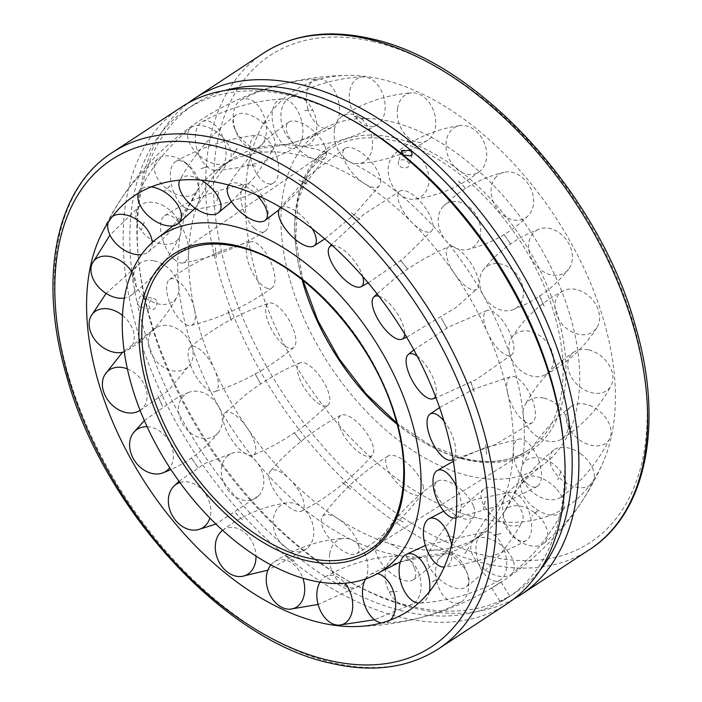 <?xml version="1.0" encoding="UTF-8"?>
<svg xmlns="http://www.w3.org/2000/svg" width="702" height="702" viewBox="0 0 702 702"><rect width="100%" height="100%" fill="white"/><g stroke="black" fill="none" stroke-linecap="round" stroke-linejoin="round"><path stroke-width="0.53" stroke-dasharray="3.51 2.63" d="M507.607 392.909A225.553 135.539 -123.3 0 0 301.799 155.581A225.553 135.539 -123.3 0 0 221.665 166.093A225.553 135.539 -123.3 0 0 190.356 203.01A225.553 135.539 -123.3 0 0 183.494 316.251A225.553 135.539 -123.3 0 0 389.303 553.58A225.553 135.539 -123.3 0 0 423.13 557.169A225.553 135.539 -123.3 0 0 469.436 543.067A225.553 135.539 -123.3 0 0 507.607 392.909M194.393 309.091A225.553 135.539 -123.3 0 0 400.201 546.419A225.553 135.539 -123.3 0 0 480.335 535.907A225.553 135.539 -123.3 0 0 511.644 498.99A225.553 135.539 -123.3 0 0 518.506 385.749A225.553 135.539 -123.3 0 0 312.697 148.42A225.553 135.539 -123.3 0 0 278.87 144.831A225.553 135.539 -123.3 0 0 232.564 158.933A225.553 135.539 -123.3 0 0 194.393 309.091M469.287 475.974A200.763 120.639 -123.3 0 0 541.611 465.944A200.763 120.639 -123.3 0 0 557.563 281.212A200.763 120.639 -123.3 0 0 391.4 121.727A200.763 120.639 -123.3 0 0 321.095 130.432A200.763 120.639 -123.3 0 0 286.1 264.733A200.763 120.639 -123.3 0 0 469.287 475.974M478.588 518.278A248.71 149.456 -123.3 0 0 602.676 463.355A248.71 149.456 -123.3 0 0 568.199 237.838A248.71 149.456 -123.3 0 0 382.099 79.431A248.71 149.456 -123.3 0 0 347.701 75.404A248.71 149.456 -123.3 0 0 251.649 256.59A248.71 149.456 -123.3 0 0 478.588 518.278M492.567 587.407L501.017 582.019L492.567 587.407M399.982 166.313A5.572 3.949 15.7 0 0 405.379 167.918A5.572 3.949 15.7 0 0 409.064 165.382A5.572 3.949 15.7 0 0 407.423 161.425A5.572 3.949 15.7 0 0 402.018 159.819A5.572 3.949 15.7 0 0 398.341 162.364A5.572 3.949 15.7 0 0 399.982 166.313M513.934 598.894A296.964 178.448 56.7 0 1 353.317 583.801A296.964 178.448 56.7 0 1 144.515 296.016A296.964 178.448 56.7 0 1 138.215 256.537A296.964 178.448 56.7 0 1 188.066 103.106M181.011 107.362A296.964 178.448 -123.3 0 0 130.756 305.054A296.964 178.448 -123.3 0 0 291.909 560.88A296.964 178.448 -123.3 0 0 507.221 603.685M351.772 119.91A292.234 175.605 -123.3 0 0 186.776 109.24A292.234 175.605 -123.3 0 0 137.32 303.782L139.786 306.765L144.761 298.894L142.348 295.928L139.996 296.437L137.32 303.782A292.234 175.605 -123.3 0 0 501.351 601.561L508.792 596.665A292.234 175.605 -123.3 0 0 515.224 592.76A292.234 175.605 -123.3 0 0 540.171 569.998M225.009 90.479A292.234 175.605 -123.3 0 0 194.217 104.352A292.234 175.605 -123.3 0 0 138.557 260.047A292.234 175.605 -123.3 0 0 144.761 298.894A292.234 175.605 -123.3 0 0 350.228 582.09A292.234 175.605 -123.3 0 0 508.792 596.665L502.123 600.701C500.043 602.105 499.789 602.395 501.351 601.561A292.234 175.605 -123.3 0 0 507.783 597.648A292.234 175.605 -123.3 0 0 563.443 441.953M156.73 301.728A5.572 3.756 -76.7 0 1 155.677 307.423A5.572 3.756 -76.7 0 1 151.729 309.591A5.572 3.756 -76.7 0 1 149.298 306.616A5.572 3.756 -76.7 0 1 150.351 300.921A5.572 3.756 -76.7 0 1 154.3 298.754A5.572 3.756 -76.7 0 1 156.73 301.728M501.017 582.019L509.792 596.156L508.792 596.665M491.558 587.899L500.333 602.035L501.351 601.561M290.874 348.411A25.439 9.925 -119.2 0 0 293.805 347.464A25.439 9.925 -119.2 0 0 290.374 322.587A25.439 9.925 -119.2 0 0 270.674 302.966A25.439 9.925 -119.2 0 0 269.041 303.185A25.439 9.925 -119.2 0 0 269.498 325.316A25.439 9.925 -119.2 0 0 290.874 348.411M213.311 391.795A25.439 9.925 -119.2 0 0 214.944 391.576A25.439 9.925 -119.2 0 0 213.671 367.672A25.439 9.925 -119.2 0 0 193.111 346.349A25.439 9.925 -119.2 0 0 190.181 347.297A25.439 9.925 -119.2 0 0 191.936 368.699A25.439 9.925 -119.2 0 0 213.311 391.795M260.714 383.924L254.966 373.666M327.939 405.229A25.439 9.749 -123.8 0 0 328.282 404.931A25.439 9.749 -123.8 0 0 321.665 378.826A25.439 9.749 -123.8 0 0 300.052 362.767A25.439 9.749 -123.8 0 0 299.201 363.267A25.439 9.749 -123.8 0 0 305.87 390.251A25.439 9.749 -123.8 0 0 327.939 405.229M253.87 454.835A25.439 9.749 -123.8 0 0 247.201 427.851A25.439 9.749 -123.8 0 0 225.123 412.873A25.439 9.749 -123.8 0 0 224.78 413.171A25.439 9.749 -123.8 0 0 231.792 439.856A25.439 9.749 -123.8 0 0 253.018 455.335A25.439 9.749 -123.8 0 0 253.87 454.835M301.597 441.891L294.208 432.809M373.464 453.018A25.439 10.021 -128.4 0 0 362.258 427.36A25.439 10.021 -128.4 0 0 340.953 415.277A25.439 10.021 -128.4 0 0 338.733 418.269A25.439 10.021 -128.4 0 0 353.036 447.244A25.439 10.021 -128.4 0 0 372.446 455.054A25.439 10.021 -128.4 0 0 373.464 453.018M303.913 508.081A25.439 10.021 -128.4 0 0 291.427 480.993A25.439 10.021 -128.4 0 0 270.2 471.296A25.439 10.021 -128.4 0 0 269.182 473.332A25.439 10.021 -128.4 0 0 283.476 502.307A25.439 10.021 -128.4 0 0 301.693 511.065A25.439 10.021 -128.4 0 0 303.913 508.081M350.623 489.25L342.12 482.3M423.403 487.521A25.439 10.714 -132.6 0 0 408.301 463.943A25.439 10.714 -132.6 0 0 388.066 456.046A25.439 10.714 -132.6 0 0 385.767 463.074A25.439 10.714 -132.6 0 0 406.8 491.224A25.439 10.714 -132.6 0 0 422.411 493.357A25.439 10.714 -132.6 0 0 423.403 487.521M359.003 546.805A25.439 10.714 -132.6 0 0 342.357 521.893A25.439 10.714 -132.6 0 0 322.367 516.523A25.439 10.714 -132.6 0 0 321.367 522.358A25.439 10.714 -132.6 0 0 342.392 550.508A25.439 10.714 -132.6 0 0 356.704 553.834A25.439 10.714 -132.6 0 0 359.003 546.805M403.246 522.007L394.463 517.734L403.281 522.007M473.315 505.694A25.439 11.776 -136.3 0 0 455.905 485.582A25.439 11.776 -136.3 0 0 437.153 481.423A25.439 11.776 -136.3 0 0 436.126 493.717A25.439 11.776 -136.3 0 0 462.39 518.287A25.439 11.776 -136.3 0 0 473.797 516.409A25.439 11.776 -136.3 0 0 473.315 505.694M414.241 567.567A25.439 11.776 -136.3 0 0 394.954 546.261A25.439 11.776 -136.3 0 0 376.57 544.875A25.439 11.776 -136.3 0 0 377.044 555.589A25.439 11.776 -136.3 0 0 403.317 580.159A25.439 11.776 -136.3 0 0 413.206 579.861A25.439 11.776 -136.3 0 0 414.241 567.567M454.87 537.188L446.577 535.959M518.769 505.905A25.439 13.11 -139.2 0 0 483.81 489.101A25.439 13.11 -139.2 0 0 485.319 507.467A25.439 13.11 -139.2 0 0 514.873 526.026A25.439 13.11 -139.2 0 0 522.104 522.156A25.439 13.11 -139.2 0 0 518.769 505.905M464.715 568.523A25.439 13.11 -139.2 0 0 444.401 551.807A25.439 13.11 -139.2 0 0 427.93 553.834A25.439 13.11 -139.2 0 0 431.274 570.077A25.439 13.11 -139.2 0 0 460.828 588.645A25.439 13.11 -139.2 0 0 466.225 586.89A25.439 13.11 -139.2 0 0 464.715 568.523M555.721 488.144A25.439 14.593 -141 0 0 523.885 478.325A25.439 14.593 -141 0 0 528.992 503.097A25.439 14.593 -141 0 0 559.573 513.759A25.439 14.593 -141 0 0 563.109 510.1A25.439 14.593 -141 0 0 555.721 488.144M505.949 549.578A25.439 14.593 -141 0 0 471.832 542.585A25.439 14.593 -141 0 0 479.229 564.54A25.439 14.593 -141 0 0 509.81 575.192A25.439 14.593 -141 0 0 511.056 574.359A25.439 14.593 -141 0 0 505.949 549.578M537.32 511.161L532.037 516.093M580.887 453.983A25.439 16.093 -141.4 0 0 553.852 449.973A25.439 16.093 -141.4 0 0 563.258 481.002A25.439 16.093 -141.4 0 0 592.532 482.564A25.439 16.093 -141.4 0 0 593.208 481.361A25.439 16.093 -141.4 0 0 580.887 453.983M534.275 512.434A25.439 16.093 -141.4 0 0 504.326 512.074A25.439 16.093 -141.4 0 0 516.646 539.452A25.439 16.093 -141.4 0 0 543.681 543.462A25.439 16.093 -141.4 0 0 545.919 541.014A25.439 16.093 -141.4 0 0 534.275 512.434M560.679 472.174L557.871 479.659M592.032 406.458A25.439 17.48 -140.2 0 0 571.156 406.511A25.439 17.48 -140.2 0 0 567.497 424.85A25.439 17.48 -140.2 0 0 585.064 443.146A25.439 17.48 -140.2 0 0 609.705 438.583A25.439 17.48 -140.2 0 0 610.801 435.231A25.439 17.48 -140.2 0 0 592.032 406.458M547.174 460.372A25.439 17.48 -140.2 0 0 522.534 464.935A25.439 17.48 -140.2 0 0 540.207 497.06A25.439 17.48 -140.2 0 0 561.091 497.016A25.439 17.48 -140.2 0 0 565.944 489.145A25.439 17.48 -140.2 0 0 547.174 460.372M569.111 420.05L568.804 429.422M588.179 349.798A25.439 18.621 -137.2 0 0 574.429 351.763A25.439 18.621 -137.2 0 0 569.919 374.271A25.439 18.621 -137.2 0 0 592.488 392.892A25.439 18.621 -137.2 0 0 611.073 385.696A25.439 18.621 -137.2 0 0 612.776 375.947A25.439 18.621 -137.2 0 0 588.179 349.798M543.506 398.034A25.439 18.621 -137.2 0 0 524.921 405.221A25.439 18.621 -137.2 0 0 547.823 441.128A25.439 18.621 -137.2 0 0 561.565 439.154A25.439 18.621 -137.2 0 0 568.111 424.175A25.439 18.621 -137.2 0 0 543.506 398.034M564.057 369.805L561.863 359.371M569.655 289.031A25.439 19.437 -132.3 0 0 563.548 290.725A25.439 19.437 -132.3 0 0 557.678 317.286A25.439 19.437 -132.3 0 0 584.863 334.705A25.439 19.437 -132.3 0 0 597.016 327.509A25.439 19.437 -132.3 0 0 598.279 309.986A25.439 19.437 -132.3 0 0 569.655 289.031M523.595 330.94A25.439 19.437 -132.3 0 0 511.433 338.145A25.439 19.437 -132.3 0 0 514.329 363.768A25.439 19.437 -132.3 0 0 538.803 376.623A25.439 19.437 -132.3 0 0 544.91 374.929A25.439 19.437 -132.3 0 0 552.22 351.904A25.439 19.437 -132.3 0 0 523.595 330.94M538.109 229.554A25.439 19.831 -126 0 0 532.379 260.091A25.439 19.831 -126 0 0 562.855 273.754A25.439 19.831 -126 0 0 568.611 269.147A25.439 19.831 -126 0 0 568.585 243.217A25.439 19.831 -126 0 0 539.461 229.001A25.439 19.831 -126 0 0 538.109 229.554M489.206 265.075A25.439 19.831 -126 0 0 483.45 269.682A25.439 19.831 -126 0 0 485.53 298.824A25.439 19.831 -126 0 0 512.6 309.828A25.439 19.831 -126 0 0 513.952 309.266A25.439 19.831 -126 0 0 519.682 278.729A25.439 19.831 -126 0 0 489.206 265.075M503.931 234.301L510.617 244.059L503.913 234.319M496.34 176.667A25.439 19.788 -119.2 0 0 498.359 210.46A25.439 19.788 -119.2 0 0 528.308 215.593A25.439 19.788 -119.2 0 0 528.439 215.453A25.439 19.788 -119.2 0 0 526.351 181.564A25.439 19.788 -119.2 0 0 504.08 172.271A25.439 19.788 -119.2 0 0 496.34 176.667M443.392 206.274A25.439 19.788 -119.2 0 0 442.234 235.433A25.439 19.788 -119.2 0 0 467.751 249.456A25.439 19.788 -119.2 0 0 475.491 245.059A25.439 19.788 -119.2 0 0 473.402 211.17A25.439 19.788 -119.2 0 0 443.532 206.134A25.439 19.788 -119.2 0 0 443.392 206.274M458.45 181.028L466.453 189.163M448.069 135.047A25.439 19.296 -113.1 0 0 454.01 166.216A25.439 19.296 -113.1 0 0 479.817 171.332A25.439 19.296 -113.1 0 0 484.661 164.979A25.439 19.296 -113.1 0 0 475.315 130.502A25.439 19.296 -113.1 0 0 460.258 125.561A25.439 19.296 -113.1 0 0 448.069 135.047M390.233 159.766A25.439 19.296 -113.1 0 0 393.094 186.758A25.439 19.296 -113.1 0 0 414.636 199.192A25.439 19.296 -113.1 0 0 426.825 189.698A25.439 19.296 -113.1 0 0 417.471 155.221A25.439 19.296 -113.1 0 0 395.077 153.422A25.439 19.296 -113.1 0 0 390.233 159.766M407.063 140.461L415.742 146.209M397.586 108.415A25.439 18.401 -108.6 0 0 406.195 135.574A25.439 18.401 -108.6 0 0 427.737 140.216A25.439 18.401 -108.6 0 0 435.424 126.834A25.439 18.401 -108.6 0 0 420.015 94.586A25.439 18.401 -108.6 0 0 411.776 92.839A25.439 18.401 -108.6 0 0 397.586 108.415M334.45 129.686A25.439 18.401 -108.6 0 0 358.099 163.68A25.439 18.401 -108.6 0 0 372.279 148.104A25.439 18.401 -108.6 0 0 356.879 115.856A25.439 18.401 -108.6 0 0 342.137 116.313A25.439 18.401 -108.6 0 0 334.45 129.686M349.368 99.122A25.439 17.199 -106 0 0 376.834 125.105A25.439 17.199 -106 0 0 385.082 104.387A25.439 17.199 -106 0 0 365.365 76.983A25.439 17.199 -106 0 0 363.004 76.851A25.439 17.199 -106 0 0 349.368 99.122M280.993 118.708A25.439 17.199 -106 0 0 303.071 146.244A25.439 17.199 -106 0 0 316.707 123.973A25.439 17.199 -106 0 0 296.99 96.578A25.439 17.199 -106 0 0 289.242 97.99A25.439 17.199 -106 0 0 280.993 118.708M304.87 110.504L312.688 110.074M307.704 107.994A25.439 15.777 -105.2 0 0 331.642 127.545A25.439 15.777 -105.2 0 0 338.127 99.64A25.439 15.777 -105.2 0 0 318.462 78.931A25.439 15.777 -105.2 0 0 316.225 79.273A25.439 15.777 -105.2 0 0 307.704 107.994M234.617 127.808A25.439 15.777 -105.2 0 0 254.282 148.517A25.439 15.777 -105.2 0 0 265.04 119.454A25.439 15.777 -105.2 0 0 243.146 99.087A25.439 15.777 -105.2 0 0 241.102 99.903A25.439 15.777 -105.2 0 0 234.617 127.808M263.206 123.71L269.419 120.235M276.29 134.249A25.439 14.268 -105.9 0 0 296.077 147.446A25.439 14.268 -105.9 0 0 298.719 113.022A25.439 14.268 -105.9 0 0 282.23 98.877A25.439 14.268 -105.9 0 0 276.957 101.255A25.439 14.268 -105.9 0 0 276.29 134.249M199.447 156.169A25.439 14.268 -105.9 0 0 215.935 170.305A25.439 14.268 -105.9 0 0 221.876 134.942A25.439 14.268 -105.9 0 0 202.079 121.736A25.439 14.268 -105.9 0 0 200.114 123.166A25.439 14.268 -105.9 0 0 199.447 156.169M237.171 148.473L232.976 154.73M257.924 175.553A25.439 12.803 -108 0 0 273.21 183.108A25.439 12.803 -108 0 0 270.367 143.34A25.439 12.803 -108 0 0 257.599 134.968A25.439 12.803 -108 0 0 251.053 140.962A25.439 12.803 -108 0 0 257.924 175.553M178.598 201.272A25.439 12.803 -108 0 0 191.356 209.644A25.439 12.803 -108 0 0 199.307 194.665A25.439 12.803 -108 0 0 191.041 169.059A25.439 12.803 -108 0 0 175.754 161.504A25.439 12.803 -108 0 0 171.727 166.681A25.439 12.803 -108 0 0 178.598 201.272M216.962 200.807L218.576 192.287M254.238 228.238A25.439 11.522 -111 0 0 264.979 231.335A25.439 11.522 -111 0 0 268.05 211.855A25.439 11.522 -111 0 0 255.581 187.89A25.439 11.522 -111 0 0 246.788 184.038A25.439 11.522 -111 0 0 240.812 194.875A25.439 11.522 -111 0 0 254.238 228.238M173.929 259.117A25.439 11.522 -111 0 0 182.722 262.969A25.439 11.522 -111 0 0 188.154 244.875A25.439 11.522 -111 0 0 175.272 218.778A25.439 11.522 -111 0 0 164.54 215.672A25.439 11.522 -111 0 0 160.512 225.754A25.439 11.522 -111 0 0 173.929 259.117M215.409 247.788L216.409 257.801L215.391 247.815M265.558 287.609A25.439 10.53 -114.9 0 0 272.06 287.811A25.439 10.53 -114.9 0 0 272.157 265.523A25.439 10.53 -114.9 0 0 255.686 242.725A25.439 10.53 -114.9 0 0 250.728 241.804A25.439 10.53 -114.9 0 0 247.148 258.204A25.439 10.53 -114.9 0 0 265.558 287.609M185.855 324.561A25.439 10.53 -114.9 0 0 190.812 325.482A25.439 10.53 -114.9 0 0 193.111 304.378A25.439 10.53 -114.9 0 0 175.983 279.677A25.439 10.53 -114.9 0 0 169.48 279.475A25.439 10.53 -114.9 0 0 167.453 295.156A25.439 10.53 -114.9 0 0 185.855 324.561M140.137 342.629L137.943 332.195M122.473 315.391A25.439 18.621 42.8 0 1 127.571 350.237A25.439 18.621 42.8 0 1 124.289 351.781M154.177 260.872A25.439 18.621 42.8 0 1 177.079 296.779A25.439 18.621 42.8 0 1 158.494 303.966A25.439 18.621 42.8 0 1 133.889 277.825A25.439 18.621 42.8 0 1 140.435 262.846A25.439 18.621 42.8 0 1 154.177 260.872M133.196 272.578L132.889 281.95M131.862 271.928A25.439 17.48 39.8 0 1 130.844 295.489A25.439 17.48 39.8 0 1 124.351 298.078M161.793 204.94A25.439 17.48 39.8 0 1 179.466 237.065A25.439 17.48 39.8 0 1 154.826 241.628A25.439 17.48 39.8 0 1 136.056 212.855A25.439 17.48 39.8 0 1 140.909 204.984A25.439 17.48 39.8 0 1 161.793 204.94M144.129 222.341L141.321 229.826M152.194 242.541A25.439 16.093 38.6 0 1 148.148 252.027A25.439 16.093 38.6 0 1 141.514 254.615M185.354 162.548A25.439 16.093 38.6 0 1 197.674 189.926A25.439 16.093 38.6 0 1 167.725 189.566A25.439 16.093 38.6 0 1 156.081 160.986A25.439 16.093 38.6 0 1 158.319 158.538A25.439 16.093 38.6 0 1 185.354 162.548M169.963 185.907L164.68 190.839M108.09 222.56A25.439 16.093 38.6 0 1 108.792 220.639A25.439 16.093 38.6 0 1 109.468 219.436A25.439 16.093 38.6 0 1 112.425 216.47M222.771 137.46A25.439 14.593 39 0 1 230.168 159.415A25.439 14.593 39 0 1 196.051 152.422A25.439 14.593 39 0 1 190.944 127.641A25.439 14.593 39 0 1 192.19 126.808A25.439 14.593 39 0 1 222.771 137.46M138.338 193.252A25.439 14.593 39 0 1 138.891 191.9A25.439 14.593 39 0 1 142.427 188.241A25.439 14.593 39 0 1 151.184 186.907M270.726 131.923A25.439 13.11 40.8 0 1 274.07 148.166A25.439 13.11 40.8 0 1 257.599 150.193A25.439 13.11 40.8 0 1 237.285 133.477A25.439 13.11 40.8 0 1 235.775 115.11A25.439 13.11 40.8 0 1 241.172 113.355A25.439 13.11 40.8 0 1 270.726 131.923M255.423 166.041L247.113 164.707M179.721 180.177A25.439 13.11 40.8 0 1 179.896 179.844A25.439 13.11 40.8 0 1 187.127 175.974A25.439 13.11 40.8 0 1 201.123 180.133M324.956 146.411A25.439 11.776 43.7 0 1 325.43 157.125A25.439 11.776 43.7 0 1 307.046 155.739A25.439 11.776 43.7 0 1 287.759 134.433A25.439 11.776 43.7 0 1 288.794 122.139A25.439 11.776 43.7 0 1 298.683 121.841A25.439 11.776 43.7 0 1 324.956 146.411M298.719 179.993L307.511 184.275L298.754 179.993M228.606 185.038A25.439 11.776 43.7 0 1 239.61 183.713A25.439 11.776 43.7 0 1 256.73 195.077M380.633 179.642A25.439 10.714 47.4 0 1 379.633 185.477A25.439 10.714 47.4 0 1 359.643 180.107A25.439 10.714 47.4 0 1 342.997 155.195A25.439 10.714 47.4 0 1 345.296 148.166A25.439 10.714 47.4 0 1 359.608 151.492A25.439 10.714 47.4 0 1 380.633 179.642M359.88 219.7L351.377 212.75M280.879 207.459A25.439 10.714 47.4 0 1 295.2 210.775A25.439 10.714 47.4 0 1 312.241 228.703M432.818 228.668A25.439 10.021 51.6 0 1 431.8 230.704A25.439 10.021 51.6 0 1 410.573 221.007A25.439 10.021 51.6 0 1 398.087 193.919A25.439 10.021 51.6 0 1 400.307 190.935A25.439 10.021 51.6 0 1 418.524 199.693A25.439 10.021 51.6 0 1 432.818 228.668M407.792 269.191L400.403 260.109M332.309 245.524A25.439 10.021 51.6 0 1 348.964 254.756A25.439 10.021 51.6 0 1 362.767 276.579M476.877 289.127A25.439 9.749 56.2 0 1 454.799 274.149A25.439 9.749 56.2 0 1 448.13 247.165A25.439 9.749 56.2 0 1 448.982 246.665A25.439 9.749 56.2 0 1 470.208 262.144A25.439 9.749 56.2 0 1 477.22 288.829A25.439 9.749 56.2 0 1 476.877 289.127M447.034 328.334L441.286 318.076M378.913 296.27A25.439 9.749 56.2 0 1 396.13 311.749A25.439 9.749 56.2 0 1 404.721 334.012M508.889 355.651A25.439 9.925 60.8 0 1 488.329 334.327A25.439 9.925 60.8 0 1 487.056 310.424A25.439 9.925 60.8 0 1 488.689 310.205A25.439 9.925 60.8 0 1 510.064 333.301A25.439 9.925 60.8 0 1 511.819 354.703A25.439 9.925 60.8 0 1 508.889 355.651M417.19 356.125A25.439 9.925 60.8 0 1 432.502 376.684A25.439 9.925 60.8 0 1 435.494 396.446M526.017 422.323A25.439 10.53 65.1 0 1 508.889 397.622A25.439 10.53 65.1 0 1 511.188 376.518A25.439 10.53 65.1 0 1 516.145 377.439A25.439 10.53 65.1 0 1 534.547 406.844A25.439 10.53 65.1 0 1 532.52 422.525A25.439 10.53 65.1 0 1 526.017 422.323M486.609 454.185L485.608 444.182L486.591 454.212M443.962 421.024A25.439 10.53 65.1 0 1 454.852 443.796A25.439 10.53 65.1 0 1 453.053 459.292M526.728 483.222A25.439 11.522 69 0 1 513.846 457.125A25.439 11.522 69 0 1 519.278 439.031A25.439 11.522 69 0 1 528.071 442.883A25.439 11.522 69 0 1 541.488 476.246A25.439 11.522 69 0 1 537.46 486.328A25.439 11.522 69 0 1 526.728 483.222M483.424 509.713L485.143 501.228M456.239 486.047A25.439 11.522 69 0 1 461.188 507.125A25.439 11.522 69 0 1 456.089 517.734M510.959 532.941A25.439 12.803 72 0 1 502.693 507.335A25.439 12.803 72 0 1 510.644 492.356A25.439 12.803 72 0 1 523.402 500.728A25.439 12.803 72 0 1 530.273 535.319A25.439 12.803 72 0 1 526.246 540.496A25.439 12.803 72 0 1 510.959 532.941M469.024 547.27L464.829 553.527M451.676 545.138A25.439 12.803 72 0 1 450.947 561.038A25.439 12.803 72 0 1 444.401 567.032A25.439 12.803 72 0 1 444.261 567.049M480.124 567.058A25.439 14.268 74.1 0 1 486.065 531.695A25.439 14.268 74.1 0 1 502.553 545.831A25.439 14.268 74.1 0 1 501.886 578.834A25.439 14.268 74.1 0 1 499.921 580.264A25.439 14.268 74.1 0 1 480.124 567.058M432.581 581.765L438.794 578.29M429.37 591.76A25.439 14.268 74.1 0 1 425.043 600.745A25.439 14.268 74.1 0 1 419.77 603.123A25.439 14.268 74.1 0 1 418.541 603.115M365.777 578.878A25.439 15.777 74.8 0 1 370.358 574.455A25.439 15.777 74.8 0 1 377.553 573.578M436.96 582.546A25.439 15.777 74.8 0 1 447.718 553.483A25.439 15.777 74.8 0 1 467.383 574.192A25.439 15.777 74.8 0 1 460.898 602.097A25.439 15.777 74.8 0 1 458.854 602.913A25.439 15.777 74.8 0 1 436.96 582.546M389.312 591.926L397.13 591.496M390.277 620.112A25.439 15.777 74.8 0 1 385.775 622.727A25.439 15.777 74.8 0 1 383.538 623.069A25.439 15.777 74.8 0 1 381.467 622.946M320.007 582.133A25.439 17.199 74 0 1 325.166 576.895A25.439 17.199 74 0 1 345.033 583.213M385.293 578.027A25.439 17.199 74 0 1 398.929 555.756A25.439 17.199 74 0 1 421.007 583.292A25.439 17.199 74 0 1 412.758 604.01A25.439 17.199 74 0 1 405.01 605.422A25.439 17.199 74 0 1 385.293 578.027M270.893 564.847A25.439 18.401 71.4 0 1 274.263 561.784A25.439 18.401 71.4 0 1 302.834 578.194M329.721 553.896A25.439 18.401 71.4 0 1 343.901 538.32A25.439 18.401 71.4 0 1 367.55 572.314A25.439 18.401 71.4 0 1 359.863 585.687A25.439 18.401 71.4 0 1 345.121 586.144A25.439 18.401 71.4 0 1 329.721 553.896M286.258 555.791L294.937 561.539M222.631 530.317A25.439 19.296 66.9 0 1 243.98 532.002A25.439 19.296 66.9 0 1 255.984 556.063M275.175 512.302A25.439 19.296 66.9 0 1 287.364 502.807A25.439 19.296 66.9 0 1 308.906 515.242A25.439 19.296 66.9 0 1 311.767 542.234A25.439 19.296 66.9 0 1 306.923 548.578A25.439 19.296 66.9 0 1 284.529 546.779A25.439 19.296 66.9 0 1 275.175 512.302M235.547 512.837L243.55 520.972M179.931 482.537A25.439 19.788 60.8 0 1 203.369 491.216A25.439 19.788 60.8 0 1 209.863 518.023M226.509 456.941A25.439 19.788 60.8 0 1 234.249 452.544A25.439 19.788 60.8 0 1 259.766 466.567A25.439 19.788 60.8 0 1 258.608 495.726A25.439 19.788 60.8 0 1 258.468 495.866A25.439 19.788 60.8 0 1 228.598 490.83A25.439 19.788 60.8 0 1 226.509 456.941M198.087 467.681L191.4 457.923L198.069 467.699M147.087 426.702A25.439 19.831 54 0 1 169.717 442.076A25.439 19.831 54 0 1 169.735 467.716M188.048 392.734A25.439 19.831 54 0 1 189.4 392.172A25.439 19.831 54 0 1 216.47 403.176A25.439 19.831 54 0 1 218.55 432.318A25.439 19.831 54 0 1 212.794 436.925A25.439 19.831 54 0 1 182.318 423.271A25.439 19.831 54 0 1 188.048 392.734M127.378 368.883A25.439 19.437 47.7 0 1 145.972 388.882A25.439 19.437 47.7 0 1 140.102 410.328M163.197 325.377A25.439 19.437 47.7 0 1 187.671 338.232A25.439 19.437 47.7 0 1 190.567 363.855A25.439 19.437 47.7 0 1 178.405 371.06A25.439 19.437 47.7 0 1 149.78 350.096A25.439 19.437 47.7 0 1 157.09 327.071A25.439 19.437 47.7 0 1 163.197 325.377M369.34 549.982A176.36 105.976 -123.3 0 0 399.754 432.204A176.36 105.976 -123.3 0 0 238.838 246.648A176.36 105.976 -123.3 0 0 175.614 255.238M397.078 424.192A180.247 108.319 -123.3 0 0 463.969 458.757A180.247 108.319 -123.3 0 0 526.86 451.096A180.247 108.319 -123.3 0 0 558.502 330.361A180.247 108.319 -123.3 0 0 394.041 140.707A180.247 108.319 -123.3 0 0 328.878 149.868A180.247 108.319 -123.3 0 0 299.5 269.103A180.247 108.319 -123.3 0 0 302.088 279.677M394.98 138.022A182.292 109.538 56.7 0 1 561.31 329.826A182.292 109.538 56.7 0 1 465.698 459.678A182.292 109.538 56.7 0 1 299.368 267.874A182.292 109.538 56.7 0 1 394.98 138.022M112.267 152.545A296.964 178.448 -123.3 0 0 62.013 350.237A296.964 178.448 -123.3 0 0 332.985 662.706A296.964 178.448 -123.3 0 0 438.478 648.867M263.522 53.133A296.964 178.448 -123.3 0 0 213.259 250.833A296.964 178.448 -123.3 0 0 484.231 563.294A296.964 178.448 -123.3 0 0 589.733 549.455M373.815 41.769A291.391 175.105 -123.3 0 0 220.981 249.333A291.391 175.105 -123.3 0 0 486.863 555.94A291.391 175.105 -123.3 0 0 639.706 348.368A291.391 175.105 -123.3 0 0 373.815 41.769M400.386 561.969L423.13 557.169M480.335 535.907L469.436 543.067M511.644 498.99C515.461 489.364 525.447 478.352 541.611 465.944M368.787 550.333L526.86 451.096C509.775 461.653 489.092 464.154 464.812 458.59L430.879 445.63L396.779 423.069M303.001 280.396L295.709 238.645L297.867 201.29L309.222 170.998L328.878 149.868L175.079 255.607M321.095 130.432C303.29 140.347 289.215 145.147 278.87 144.831M232.564 158.933L221.665 166.093M190.356 203.01L173.131 225.79M354.247 626.596A275.614 275.614 0 0 0 602.676 463.355M138.557 260.047L138.215 256.537M139.777 306.765L151.729 309.591M401.526 151.062L398.341 162.364M412.241 154.08L409.064 165.382M194.217 104.352L186.776 109.24M515.224 592.76L507.783 597.648M142.348 295.928L154.3 298.754M350.228 582.09L353.317 583.801M347.701 75.404A275.614 275.614 0 0 0 99.324 238.654M227.913 310.1L231.441 320.7M293.805 347.464C270.34 367.199 244.05 381.906 214.944 391.576M254.984 373.648L260.732 383.915M190.181 347.297C213.645 327.562 239.935 312.855 269.041 303.185M328.282 404.931L307.037 423.613C290.382 436.574 272.376 447.148 253.018 455.335M300.052 362.767C280.686 370.954 262.68 381.528 246.033 394.489L224.78 413.171M294.226 432.801L301.676 441.804M340.953 415.277C313.785 429.422 290.207 448.095 270.2 471.296M342.146 482.292L350.649 489.241M301.693 511.065C328.861 496.919 352.439 478.246 372.446 455.054M388.066 456.046C362.25 471.946 340.347 492.111 322.367 516.523M356.704 553.834C382.52 537.934 404.422 517.769 422.411 493.357M437.153 481.423C412.75 498.56 392.558 519.708 376.57 544.875M446.604 535.959L454.896 537.179M413.206 579.861C437.609 562.723 457.809 541.575 473.797 516.409M483.81 489.101C460.749 506.844 442.12 528.422 427.93 553.834M493.848 535.363L500.903 533.423M466.225 586.89C489.294 569.138 507.915 547.56 522.104 522.156M523.885 478.325C501.921 496.007 484.573 517.427 471.832 542.585M511.056 574.359C533.02 556.668 550.368 535.249 563.109 510.1M553.852 449.973C532.625 466.918 516.119 487.618 504.326 512.074M543.681 543.462C564.899 526.518 581.414 505.817 593.208 481.361M571.156 406.511C550.219 422.051 534.02 441.532 522.534 464.935M561.091 497.016C582.019 481.467 598.227 461.995 609.705 438.583M574.429 351.763C553.316 365.312 536.811 383.134 524.921 405.221M564.18 369.787L561.881 359.354M561.565 439.154C582.678 425.614 599.183 407.792 611.073 385.696M563.548 290.725C541.847 301.781 524.482 317.585 511.433 338.145M544.164 306.125L539.461 295.56M544.91 374.929C566.602 363.873 583.967 348.06 597.016 327.509M539.461 229.001L529.229 233.213C510.959 241.865 495.7 254.019 483.45 269.682M512.6 309.828L522.832 305.616C541.102 296.964 556.361 284.81 568.611 269.147M528.308 215.593C511.284 232.546 491.102 243.831 467.751 249.456M443.532 206.134C460.547 189.18 480.73 177.896 504.08 172.271M479.817 171.332C460.609 186.504 438.882 195.788 414.636 199.192M395.077 153.422C414.294 138.25 436.021 128.966 460.258 125.561M427.737 140.216C406.519 153.966 383.31 161.785 358.099 163.68M362.969 118.998L354.317 116.216M342.137 116.313C363.346 102.553 386.565 94.735 411.776 92.839M376.834 125.105C353.931 138.04 329.343 145.086 303.071 146.244M289.242 97.99C312.144 85.056 336.732 78.019 363.004 76.851M331.642 127.545C307.423 140.33 281.634 147.323 254.282 148.517M241.102 99.903C265.321 87.118 291.102 80.125 318.462 78.931M296.077 147.446C270.99 160.758 244.27 168.375 215.935 170.305M202.079 121.736C227.176 108.433 253.887 100.807 282.23 98.877M273.21 183.108C247.736 197.516 220.446 206.362 191.356 209.644M218.594 192.269L216.979 200.79M175.754 161.504C201.228 147.087 228.51 138.241 257.599 134.968M264.979 231.335C239.645 247.306 212.223 257.845 182.722 262.969M164.54 215.672C189.865 199.71 217.287 189.163 246.788 184.038M272.06 287.811C247.411 305.616 220.331 318.173 190.812 325.482M169.48 279.475C194.129 261.67 221.218 249.113 250.728 241.804M232.976 154.686L237.074 148.394M263.294 123.754L269.489 120.279M304.922 110.556L312.688 110.188M354.291 116.33L362.925 119.112M407.002 140.567L415.742 146.244M458.371 181.116L466.444 189.189M539.355 295.612L544.05 306.169M569.085 420.015L568.769 429.387M560.652 472.13L557.765 479.606M537.232 511.082L532.028 516.005M500.947 533.538L493.866 535.477M231.335 320.744L227.79 310.126M140.119 342.646L137.82 332.213M127.571 350.237C148.684 336.688 165.189 318.866 177.079 296.779M140.435 262.846L106.09 293.418M130.844 295.489C151.781 279.949 167.98 260.468 179.466 237.065M140.909 204.984L109.977 235.056M148.148 252.027C169.375 235.082 185.881 214.382 197.674 189.926M158.319 158.538C137.101 175.482 120.586 196.183 108.792 220.639M195.226 208.222L230.168 159.415M201.097 168.577L208.152 166.637M190.944 127.641C168.98 145.332 151.632 166.751 138.891 191.9M231.572 201.746L255.045 176.658L274.07 148.166M247.104 164.821L255.396 166.041M235.775 115.11C212.706 132.862 194.085 154.44 179.896 179.844M278.931 209.872L304.299 185.319L325.43 157.125M288.794 122.139C264.391 139.277 244.191 160.425 228.203 185.591M324.763 238.891L354.44 214.443L379.633 185.477M351.351 212.759L359.854 219.708M345.296 148.166L310.126 174.64L280.589 207.292M368.164 282.88L402.272 259.565L431.8 230.704M400.324 260.196L407.774 269.199M400.307 190.935L363.39 214.645L331.458 244.761M406.633 337.197L455.967 307.511L477.22 288.829M377.035 293.848L394.963 278.387C411.618 265.426 429.624 254.852 448.982 246.665M441.268 318.085L447.016 328.352M413.864 349.894L448.736 326.93L487.056 310.424M470.559 381.3L474.087 391.9M511.819 354.703L475.912 379.747L436.003 397.788M439.566 407.564L474.087 389.013L511.188 376.518M532.52 422.525L494.594 444.892L453.132 459.731M453.378 461.24L485.503 447.56L519.278 439.031M485.021 501.21L483.406 509.731M537.46 486.328L498.315 506.054L456.081 517.804M443.699 511.179L476.439 498.999L510.644 492.356M526.246 540.496C500.772 554.913 473.49 563.759 444.401 567.032M425.359 545.489L486.065 531.695M499.921 580.264C474.824 593.567 448.113 601.193 419.77 603.123M370.358 574.455C394.577 561.67 420.366 554.677 447.718 553.483M460.898 602.097C436.679 614.882 410.898 621.875 383.538 623.069M325.166 576.895C348.069 563.96 372.657 556.914 398.929 555.756M347.683 585.784L339.031 583.002M412.758 604.01L374.508 619.726M274.263 561.784C295.481 548.034 318.69 540.215 343.901 538.32M359.863 585.687L318.094 604.448M222.183 530.668C241.391 515.496 263.118 506.212 287.364 502.807M306.923 548.578L267.874 570.173M179.036 481.318L204.923 463.417L234.249 452.544M258.468 495.866L215.935 524.052M144.331 420.559L179.168 396.384L189.4 392.172M218.55 432.318C206.3 447.981 191.041 460.135 172.771 468.787L170.972 469.603M162.539 406.44L157.836 395.875M140.137 410.424L168.471 390.487L190.567 363.855M157.09 327.071L122.534 352.264M208.134 166.523L201.053 168.462M157.95 395.831L162.645 406.388M235.556 512.811L243.629 520.884M286.258 555.756L294.998 561.433M339.075 582.888L347.709 585.67M389.312 591.812L397.078 591.444M432.511 581.721L438.706 578.246M464.926 553.606L469.024 547.314M474.21 391.874L470.665 381.256M169.972 185.995L164.768 190.918M144.235 222.394L141.348 229.87M133.231 272.613L132.915 281.985"/><path stroke-width="1.05" d="M310.6 580.273A200.763 120.639 -123.3 0 0 380.905 571.568A200.763 120.639 -123.3 0 0 399.657 387.311A200.763 120.639 -123.3 0 0 232.713 226.026A200.763 120.639 -123.3 0 0 160.389 236.056A200.763 120.639 -123.3 0 0 127.413 369.033A200.763 120.639 -123.3 0 0 310.6 580.273M319.901 622.569A248.71 149.456 -123.3 0 0 354.317 626.596A248.71 149.456 -123.3 0 0 444.664 423.376A248.71 149.456 -123.3 0 0 223.411 183.722A248.71 149.456 -123.3 0 0 99.324 238.654A248.71 149.456 -123.3 0 0 92.962 360.881A248.71 149.456 -123.3 0 0 319.901 622.569M188.066 103.106A296.964 178.448 56.7 0 1 194.779 98.315A296.964 178.448 56.7 0 1 410.091 141.12A296.964 178.448 56.7 0 1 571.244 396.946A296.964 178.448 56.7 0 1 520.989 594.638A296.964 178.448 56.7 0 1 513.934 598.894M438.478 648.867L507.221 603.685A296.964 178.448 -123.3 0 0 563.785 445.463A296.964 178.448 -123.3 0 0 557.485 405.984A296.964 178.448 -123.3 0 0 348.683 118.199A296.964 178.448 -123.3 0 0 181.011 107.362L112.267 152.545C55.256 188.908 37.855 278.843 66.567 375.947C102.571 508.178 223.727 640.549 330.616 663.206C372.42 672.893 408.38 668.111 438.478 648.867A296.964 178.448 -123.3 0 0 488.741 451.167A296.964 178.448 -123.3 0 0 217.769 138.706A296.964 178.448 -123.3 0 0 112.267 152.545M563.785 445.463L563.443 441.953A292.234 175.605 -123.3 0 0 557.239 403.106A292.234 175.605 -123.3 0 0 403.167 154.993A292.234 175.605 -123.3 0 0 351.772 119.91L348.683 118.199M540.171 569.998A292.234 175.605 -123.3 0 0 564.68 398.218A292.234 175.605 -123.3 0 0 410.609 150.105A292.234 175.605 -123.3 0 0 225.009 90.479M410.609 150.105L412.241 154.08L410.881 155.862L403.167 154.993L401.526 151.062L410.609 150.105M124.289 351.781A25.439 18.621 42.8 0 1 113.821 352.202A25.439 18.621 42.8 0 1 89.224 326.053A25.439 18.621 42.8 0 1 90.927 316.304A25.439 18.621 42.8 0 1 109.512 309.108A25.439 18.621 42.8 0 1 122.473 315.391M124.351 298.078A25.439 17.48 39.8 0 1 109.968 295.542A25.439 17.48 39.8 0 1 91.199 266.769A25.439 17.48 39.8 0 1 92.295 263.417A25.439 17.48 39.8 0 1 116.936 258.854A25.439 17.48 39.8 0 1 131.862 271.928M112.425 216.47A25.439 16.093 38.6 0 1 138.742 220.998A25.439 16.093 38.6 0 1 152.194 242.541M141.514 254.615A25.439 16.093 38.6 0 1 121.113 248.017A25.439 16.093 38.6 0 1 108.09 222.56M151.184 186.907A25.439 14.593 39 0 1 173.008 198.903A25.439 14.593 39 0 1 178.115 223.675A25.439 14.593 39 0 1 146.288 213.856A25.439 14.593 39 0 1 138.338 193.252M201.123 180.133A25.439 13.11 40.8 0 1 216.681 194.533A25.439 13.11 40.8 0 1 218.19 212.899A25.439 13.11 40.8 0 1 183.231 196.095A25.439 13.11 40.8 0 1 179.721 180.177M256.73 195.077A25.439 11.776 43.7 0 1 265.874 208.283A25.439 11.776 43.7 0 1 264.847 220.577A25.439 11.776 43.7 0 1 246.095 216.418A25.439 11.776 43.7 0 1 228.685 196.306A25.439 11.776 43.7 0 1 228.203 185.591A25.439 11.776 43.7 0 1 228.606 185.038M312.241 228.703A25.439 10.714 47.4 0 1 316.233 238.926A25.439 10.714 47.4 0 1 313.934 245.954A25.439 10.714 47.4 0 1 293.699 238.057A25.439 10.714 47.4 0 1 278.597 214.479A25.439 10.714 47.4 0 1 279.589 208.643A25.439 10.714 47.4 0 1 280.879 207.459M362.767 276.579A25.439 10.021 51.6 0 1 363.267 283.731A25.439 10.021 51.6 0 1 361.047 286.723A25.439 10.021 51.6 0 1 339.742 274.64A25.439 10.021 51.6 0 1 328.536 248.982A25.439 10.021 51.6 0 1 329.554 246.946A25.439 10.021 51.6 0 1 332.309 245.524M404.721 334.012A25.439 9.749 56.2 0 1 402.799 338.733A25.439 9.749 56.2 0 1 401.948 339.233A25.439 9.749 56.2 0 1 380.335 323.174A25.439 9.749 56.2 0 1 373.718 297.069A25.439 9.749 56.2 0 1 374.061 296.77A25.439 9.749 56.2 0 1 378.913 296.27M435.494 396.446A25.439 9.925 60.8 0 1 432.958 398.815A25.439 9.925 60.8 0 1 431.326 399.034A25.439 9.925 60.8 0 1 411.626 379.413A25.439 9.925 60.8 0 1 408.195 354.536A25.439 9.925 60.8 0 1 411.126 353.589A25.439 9.925 60.8 0 1 417.19 356.125M453.053 459.292A25.439 10.53 65.1 0 1 451.272 460.196A25.439 10.53 65.1 0 1 446.314 459.275A25.439 10.53 65.1 0 1 429.843 436.477A25.439 10.53 65.1 0 1 429.94 414.189A25.439 10.53 65.1 0 1 436.442 414.391A25.439 10.53 65.1 0 1 443.962 421.024M456.089 517.734A25.439 11.522 69 0 1 455.212 517.962A25.439 11.522 69 0 1 446.419 514.11A25.439 11.522 69 0 1 433.95 490.145A25.439 11.522 69 0 1 437.021 470.665A25.439 11.522 69 0 1 447.762 473.762A25.439 11.522 69 0 1 456.239 486.047M444.261 567.049A25.439 12.803 72 0 1 431.633 558.66A25.439 12.803 72 0 1 428.79 518.892A25.439 12.803 72 0 1 444.076 526.447A25.439 12.803 72 0 1 451.676 545.138M418.541 603.115A25.439 14.268 74.1 0 1 403.281 588.978A25.439 14.268 74.1 0 1 405.923 554.554A25.439 14.268 74.1 0 1 425.71 567.751A25.439 14.268 74.1 0 1 429.37 591.76M381.467 622.946A25.439 15.777 74.8 0 1 363.873 602.36A25.439 15.777 74.8 0 1 365.777 578.878M377.553 573.578A25.439 15.777 74.8 0 1 394.296 594.006A25.439 15.777 74.8 0 1 390.277 620.112M345.033 583.213A25.439 17.199 74 0 1 352.632 602.878A25.439 17.199 74 0 1 338.996 625.149A25.439 17.199 74 0 1 336.635 625.017A25.439 17.199 74 0 1 316.918 597.613A25.439 17.199 74 0 1 320.007 582.133M302.834 578.194A25.439 18.401 71.4 0 1 304.414 593.585A25.439 18.401 71.4 0 1 290.224 609.16A25.439 18.401 71.4 0 1 281.985 607.414A25.439 18.401 71.4 0 1 266.576 575.166A25.439 18.401 71.4 0 1 270.893 564.847M255.984 556.063A25.439 19.296 66.9 0 1 253.931 566.953A25.439 19.296 66.9 0 1 241.742 576.439A25.439 19.296 66.9 0 1 226.685 571.498A25.439 19.296 66.9 0 1 217.339 537.021A25.439 19.296 66.9 0 1 222.183 530.668A25.439 19.296 66.9 0 1 222.631 530.317L222.183 530.668M209.863 518.023A25.439 19.788 60.8 0 1 205.66 525.333A25.439 19.788 60.8 0 1 197.92 529.729A25.439 19.788 60.8 0 1 175.649 520.436A25.439 19.788 60.8 0 1 173.561 486.547A25.439 19.788 60.8 0 1 173.692 486.407A25.439 19.788 60.8 0 1 179.931 482.537M169.735 467.716A25.439 19.831 54 0 1 163.891 472.446A25.439 19.831 54 0 1 162.539 472.999A25.439 19.831 54 0 1 133.415 458.783A25.439 19.831 54 0 1 133.389 432.853A25.439 19.831 54 0 1 139.145 428.246A25.439 19.831 54 0 1 147.087 426.702M140.102 410.328A25.439 19.437 47.7 0 1 138.452 411.275A25.439 19.437 47.7 0 1 132.345 412.969A25.439 19.437 47.7 0 1 103.721 392.014A25.439 19.437 47.7 0 1 104.984 374.491A25.439 19.437 47.7 0 1 117.137 367.295A25.439 19.437 47.7 0 1 127.378 368.883M237.057 245.753A178.396 107.204 -123.3 0 0 143.48 372.832A178.396 107.204 -123.3 0 0 306.265 560.538A178.396 107.204 -123.3 0 0 399.833 433.467A178.396 107.204 -123.3 0 0 237.057 245.753M175.614 255.238A176.36 105.976 -123.3 0 0 175.079 255.607A176.36 105.976 -123.3 0 0 146.332 372.271A176.36 105.976 -123.3 0 0 307.257 557.827A176.36 105.976 -123.3 0 0 368.787 550.333A176.36 105.976 -123.3 0 0 369.34 549.982M302.088 279.677A180.247 108.319 -123.3 0 0 397.078 424.192M62.294 353.632A291.391 175.105 -123.3 0 0 328.185 660.231A291.391 175.105 -123.3 0 0 481.019 452.667A291.391 175.105 -123.3 0 0 215.137 146.06A291.391 175.105 -123.3 0 0 62.294 353.632M263.522 53.133C293.62 33.889 329.58 29.107 371.384 38.794C478.413 61.478 599.727 194.164 635.573 326.553C664.092 423.464 646.639 513.144 589.733 549.455A296.964 178.448 -123.3 0 0 639.987 351.763A296.964 178.448 -123.3 0 0 369.015 39.294A296.964 178.448 -123.3 0 0 263.522 53.133L194.779 98.315M175.079 255.607L176.158 254.879C193.032 243.963 213.627 241.286 237.943 246.85C300.974 260.03 374.201 339.742 395.621 418.918C412.767 476.886 402.062 529.361 369.884 549.622L368.787 550.333M380.905 571.568L400.386 561.969M396.779 423.069L366.049 393.787L339.145 358.792L317.699 320.217L303.001 280.396M173.131 225.79L160.389 236.056M589.733 549.455L520.989 594.638M106.09 293.418L90.927 316.304M109.977 235.056L92.295 263.417M178.115 223.675L195.226 208.222M218.19 212.899L231.572 201.746M264.847 220.577L278.931 209.872M228.562 185.03L228.203 185.591M313.934 245.954L324.763 238.891M280.589 207.292L279.589 208.643M361.047 286.723L368.164 282.88M331.458 244.761L329.554 246.946M401.948 339.233L406.633 337.197M373.718 297.069L377.035 293.848M408.195 354.536L413.864 349.894M436.003 397.788L432.958 398.815M429.94 414.189L439.566 407.564M453.132 459.731L451.272 460.196M437.021 470.665L453.378 461.24M456.081 517.804L455.212 517.962M428.79 518.892L443.699 511.179M405.923 554.554L425.359 545.489M374.508 619.726L338.996 625.149M318.094 604.448L290.224 609.16M267.874 570.173L241.742 576.439M173.692 486.407L179.036 481.318M215.935 524.052L197.92 529.729M144.331 420.559L133.389 432.853M162.539 472.999L170.972 469.603M138.452 411.275L140.137 410.424M122.534 352.264L104.984 374.491"/></g></svg>
